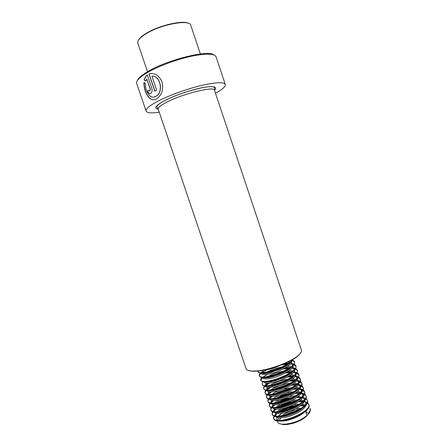 <?xml version="1.0" encoding="UTF-8"?>
<svg xmlns="http://www.w3.org/2000/svg" width="447" height="447" viewBox="0 0 447 447"><rect width="100%" height="100%" fill="white"/><g stroke="black" fill="none" stroke-linecap="round" stroke-linejoin="round"><path stroke-width="0.67" d="M225.187 84.153L216.18 57.143C214.996 53.456 206.615 53.171 191.037 56.294C176.202 59.54 158.154 66.301 147.381 72.587C139.928 77.024 136.329 80.527 136.592 83.108L136.849 83.874M151.818 76.068C160.518 75.61 163.574 91.965 156.21 96.122L155.495 96.552C150.287 99.614 145.035 91.227 145.459 83.555L143.979 82.455C143.632 92.015 149.773 102.883 156.321 99.01L157.255 98.446C162.015 94.596 163.602 89.07 162.01 81.874C158.908 75.169 154.561 72.515 148.963 73.917L154.785 91.115L156.595 90.177L151.946 76.068C160.607 75.627 163.669 91.976 156.338 96.111L153.829 97.094M215.476 93.272C222.058 89.64 225.361 86.791 225.377 84.718C224.45 81.79 216.275 82.075 200.859 85.589C186.159 89.149 168.106 95.77 157.188 101.553C149.628 105.626 145.89 108.699 145.985 110.783C146.51 112.935 150.924 113.404 159.238 112.197M213.767 54.852C208.263 49.628 167.184 59.792 147.75 71.609C141.755 75.152 138.296 78.136 137.369 80.566M300.932 352.504L298.769 355.214C292.399 361.578 270.614 370.004 257.455 371.105L252.667 371.295L247.906 370.351M214.487 90.238L214.627 87.858C213.297 83.377 180.219 92.244 164.602 100.704C160.669 102.771 158.16 104.542 157.081 106.017L156.852 106.822L158.165 109.023C158.121 107.526 160.864 105.313 166.39 102.391C182.762 93.574 215.65 85.651 214.549 90.501L301.284 349.789C301.926 351.068 301.155 352.739 298.976 354.806C292.528 361.243 270.446 369.786 257.12 370.904L252.276 371.099C248.912 370.96 246.878 370.256 246.185 368.993L245.979 368.384M145.834 81.186L146.761 78.957L150.259 89.277L149.974 90.92L148.795 90.177L147.465 91.054C148.359 93.306 149.51 94.054 150.902 93.3C152.092 92.194 152.405 90.545 151.835 88.355L147.275 74.889C145.761 76.113 144.761 77.851 144.28 80.097L145.834 81.186M149.801 91.009L150.404 89.26L146.761 78.957M148.817 90.238L147.465 91.054M147.622 91.026C148.259 92.747 149.136 93.602 150.253 93.602M147.303 74.967C145.856 76.186 144.906 77.89 144.437 80.069L144.28 80.097M144.437 80.069L145.862 81.08M144.135 82.572C143.895 90.797 148.639 100.692 154.304 99.681M151.645 73.403L148.963 73.917M149.097 73.911L154.897 91.059M279.8 423.717L283.443 424.622L286.158 424.583C294.338 423.583 300.982 420.929 306.089 416.621L307.564 414.777M300.887 409.139L300.161 409.195C292.416 410.167 285.817 412.698 280.358 416.777M277.442 421.638L277.598 422.102C278.213 423.309 279.867 424.007 282.565 424.192L285.437 424.153C294.109 423.086 301.155 420.269 306.569 415.71L308.603 413.833L308.419 413.291L305.832 412.123L307.419 408.424M137.933 43.454L137.682 42.51C137.676 40.029 140.626 37.012 146.532 33.452C161.814 24.082 190.126 19.137 190.808 25.328M138.296 40.409C139.358 38.224 142.14 35.788 146.655 33.095C159.54 25.239 183.343 19.892 188.751 23.428M302.301 408.178L296.043 408.536M304.569 405.625L301.334 405.049M299.026 405.021L298.764 405.032C290.058 405.87 283.001 408.34 277.587 412.441M277.028 417.397L276.727 419.515C277.542 420.923 280.085 421.387 284.342 420.901C292.668 419.962 304.642 413.972 306.62 409.351M305.217 404.988L302.323 404.144M300.602 403.987L293.936 404.507M305.832 412.123L306.916 415.358M275.514 415.928L275.648 416.325C276.458 417.71 278.989 418.146 283.242 417.643C293.83 416.487 308.475 407.614 305.776 403.367M303.317 401.473L299.702 400.864M297.92 400.847L297.194 400.875M275.643 413.129L275.291 415.257C276.095 416.638 278.626 417.068 282.878 416.559C293.461 415.386 308.112 406.53 305.418 402.306M303.692 400.719L300.753 399.936M299.289 399.814L298.881 399.802M297.87 399.797L291.712 400.518M274.084 411.681L274.212 412.067C275.011 413.419 277.531 413.827 281.778 413.302C292.349 412.089 307.022 403.278 304.351 399.115M304.2 398.836L302.647 397.562M301.82 397.238L301.451 397.126M296.177 396.69L286.348 398.484L283.711 399.355C280.079 400.696 277.201 402.177 275.078 403.809M274.257 408.86L273.855 411C274.648 412.341 277.168 412.749 281.414 412.218C291.98 410.989 306.659 402.194 303.994 398.053L302.943 396.88M297.138 395.623L289.321 396.578M272.648 407.429L272.771 407.809C273.558 409.122 276.073 409.508 280.314 408.96C290.868 407.692 305.564 398.936 302.921 394.857L301.49 392.628M302.77 394.578L301.172 393.315M300.317 393.002L299.881 392.879M272.871 404.585L272.413 406.742C273.195 408.05 275.71 408.424 279.951 407.871C290.5 406.591 305.2 397.852 302.569 393.796M300.803 392.254L297.573 391.516M295.97 391.443L286.639 392.734M271.212 403.177L271.335 403.546C272.111 404.826 274.614 405.183 278.85 404.613C289.388 403.289 304.111 394.595 301.496 390.605L301.138 389.538L300.038 388.37M301.334 390.32L299.697 389.069M298.808 388.761L294.707 388.309M271.497 400.305L270.971 402.479C271.748 403.753 274.251 404.099 278.481 403.524C289.019 402.188 303.748 393.511 301.138 389.538L304.457 391.695C309.195 399.031 271.843 413.062 269.658 406.267C269.2 405.323 269.67 404.144 271.061 402.73M299.328 388.007L295.964 387.314M294.282 387.264L283.152 389.164M269.776 398.925L269.893 399.283C270.658 400.529 273.151 400.853 277.386 400.266C287.907 398.88 302.653 390.253 300.066 386.342L299.708 385.28L298.579 384.118M299.903 386.057L298.216 384.822M297.3 384.526L293.003 384.135M270.122 396.02L269.535 398.216C270.295 399.45 272.787 399.774 277.017 399.177C287.538 397.78 302.289 389.164 299.708 385.28M297.842 383.761L294.344 383.113M292.573 383.09L291.41 383.146C283.867 383.599 273.48 387.443 269.697 390.807M268.334 394.667L268.451 395.014C269.206 396.226 271.692 396.528 275.916 395.913C286.421 394.477 301.194 385.906 298.635 382.084L298.278 381.017L297.115 379.861M298.467 381.788L296.73 380.57M295.78 380.285L291.276 379.967M268.759 391.728L268.094 393.947C268.843 395.148 271.329 395.444 275.548 394.824C286.052 393.371 300.831 384.817 298.278 381.017M296.361 379.509L292.707 378.911M290.841 378.922L290.008 378.972C282.331 379.821 275.643 381.956 269.943 385.381M266.898 390.41L267.01 390.745C267.753 391.924 270.228 392.192 274.447 391.561C284.94 390.063 299.736 381.554 297.21 377.816L296.847 376.748M297.037 377.519L295.243 376.324M294.249 376.044L289.522 375.798M267.395 387.437L266.652 389.678C267.39 390.846 269.865 391.108 274.078 390.471L280.442 388.884L285.125 387.124C293.573 383.275 297.478 379.816 296.853 376.754L295.651 375.597M294.869 375.257L291.053 374.709M289.08 374.759L286.371 375.039M265.457 386.147L265.568 386.476C266.295 387.616 268.764 387.856 272.977 387.203C283.454 385.655 298.278 377.201 295.774 373.552L295.417 372.485L294.187 371.34M295.596 373.251L293.746 372.072M292.718 371.809L287.734 371.641M266.038 383.14L265.211 385.403C265.931 386.538 268.401 386.772 272.609 386.113L277.9 384.839L284.728 382.274C292.511 378.553 296.076 375.29 295.417 372.485M293.372 371.004L289.382 370.518M287.287 370.608L287.203 370.613C278.565 371.708 271.463 374.111 265.898 377.816M264.021 381.878L264.127 382.202C264.842 383.308 267.306 383.52 271.508 382.844C281.968 381.241 296.819 372.848 294.344 369.283L293.986 368.216L292.718 367.076M294.16 368.982L292.249 367.814M291.176 367.568L285.918 367.495M263.87 381.285C264.741 382.252 267.166 382.408 271.139 381.755L275.62 380.699L284.052 377.525C291.343 373.921 294.651 370.82 293.986 368.216M291.874 366.752L287.689 366.328M262.579 377.614L262.68 377.922C263.389 378.995 265.836 379.185 270.038 378.48C280.481 376.821 295.355 368.49 292.914 365.009L292.556 363.942L291.243 362.808M292.724 364.702L290.746 363.562M289.622 363.327L285.348 363.243M263.222 377.514C264.501 377.961 266.652 377.922 269.67 377.391L273.447 376.519L283.242 372.832C290.12 369.339 293.221 366.372 292.556 363.942M290.366 362.5L287.739 362.137M261.137 373.346L261.238 373.647C261.931 374.681 264.373 374.837 268.569 374.117C278.995 372.401 293.897 364.132 291.478 360.735L291.332 360.299M261.651 373.167C262.903 373.636 265.082 373.586 268.2 373.027L271.368 372.301L282.348 368.166C288.114 365.205 291.098 362.59 291.282 360.327M263.372 370.222L267.094 369.753C271.357 368.915 275.816 367.417 280.47 365.255M279.213 417.828L277.537 420.336M290.455 409.804L286.929 410.994M282.04 413.268L277.626 416.593M276.62 413.38L275.492 415.565M281.146 408.826L276.285 412.307M295.892 400.976C287.795 402.071 281.269 404.457 276.324 408.128M275.279 409.089L274.061 411.307M280.358 404.351L274.95 408.022M273.95 404.798L272.625 407.055M279.733 399.814C276.978 401.115 274.939 402.417 273.62 403.725M294.405 392.544L286.404 393.924L280.967 395.712L273.849 399.478M272.631 400.501L271.195 402.792M279.386 395.187C276.201 396.573 273.838 397.986 272.301 399.422M292.601 388.404L285.951 389.533L278.71 391.907L272.642 395.137M271.318 396.198L269.764 398.528M279.816 390.287C275.866 391.812 272.921 393.421 270.994 395.12M290.762 384.275L285.309 385.197L276.626 388.035L273.938 389.315M270.016 391.885L268.334 394.265M288.874 380.157L284.56 380.889L274.648 384.124L270.318 386.415M268.731 387.566L266.898 389.996M286.94 376.05L283.739 376.603L272.748 380.179M270.658 381.207L269.206 382.034M267.462 383.241L265.468 385.727M284.946 371.965L270.899 376.206L268.15 377.631M282.873 367.898L269.48 372.033M269.088 372.217L267.15 373.206M285.454 366.462C278.805 367.283 272.704 369.116 267.155 371.965M263.775 370.2L261.272 372.619M298.378 410.625C292.439 411.609 287.197 413.598 282.666 416.587M281.034 417.844L278.727 420.811M308.419 413.291C310.084 411.307 310.604 409.603 309.983 408.172L310.162 408.703M303.144 405.267L301.11 405.239M299.166 405.34C291.053 406.262 283.985 408.636 277.961 412.458M275.145 414.771C273.765 416.246 273.313 417.498 273.793 418.515C276.14 425.767 313.448 411.715 308.559 403.926L307.346 402.557M307.033 402.356L304.865 401.518M301.932 401.11L299.412 401.093M297.35 401.233C289.527 402.216 282.677 404.518 276.799 408.133M275.408 409.111L274.933 409.486M273.72 410.592C272.34 412.045 271.882 413.263 272.357 414.257C274.648 421.348 311.972 407.306 307.134 399.674L305.569 398.109M300.708 396.953L297.696 396.953M294.361 397.282L283.756 399.97L275.67 403.797M274.156 404.82L273.419 405.39M272.296 406.407C270.916 407.832 270.452 409.033 270.916 410C273.151 416.928 310.492 402.892 305.709 395.422C305.195 394.36 304.005 393.606 302.127 393.153M299.473 392.79L295.953 392.818M293.601 393.053L286.845 394.427L280.733 396.455L274.575 399.45M272.916 400.523L271.899 401.294M270.871 402.216C269.491 403.619 269.021 404.792 269.474 405.736C271.659 412.508 309.011 398.478 304.278 391.164C303.781 390.13 302.608 389.398 300.753 388.963M298.238 388.622L294.176 388.689M291.645 388.979L286.549 390.002L276.827 393.388M274.771 394.399L273.525 395.081M271.698 396.221L270.39 397.193M269.452 398.02C268.06 399.406 267.591 400.551 268.032 401.467C270.161 408.077 307.53 394.058 302.854 386.906C302.362 385.901 301.205 385.191 299.378 384.772M296.992 384.454L292.372 384.571M289.628 384.934L286.03 385.655L274.106 389.868M270.502 391.902L268.882 393.081M268.038 393.818C266.635 395.182 266.155 396.31 266.591 397.204C268.664 403.652 306.05 389.639 301.423 382.643C300.943 381.665 299.803 380.978 297.998 380.576M295.746 380.28L290.528 380.458M287.527 380.905L273.637 385.269M269.334 387.571L267.373 388.963M266.619 389.616C265.211 390.957 264.719 392.064 265.149 392.935C267.166 399.221 304.569 385.213 299.993 378.38C299.524 377.43 298.4 376.76 296.618 376.374M294.215 376.083L288.639 376.363M285.315 376.91L273.519 380.548M268.194 383.224L265.87 384.833M265.568 386.476L265.211 385.403C263.786 386.728 263.283 387.812 263.708 388.661C265.669 394.785 303.088 380.788 298.562 374.111C298.104 373.189 296.992 372.541 295.232 372.172M292.64 371.893L286.7 372.278M263.227 381.744C262.227 382.811 261.903 383.694 262.266 384.386C264.171 390.348 301.602 376.363 297.132 369.842C296.685 368.943 295.584 368.317 293.841 367.965M291.047 367.697L284.694 368.211M280.409 369.082L269.535 372.753M261.892 377.43C260.813 378.52 260.456 379.414 260.819 380.112C262.674 385.912 300.116 371.926 295.702 365.573C295.26 364.696 294.176 364.093 292.45 363.757M289.444 363.506L283.577 364.009M260.567 373.111C259.405 374.228 259.009 375.134 259.372 375.832C261.171 381.47 298.63 367.495 294.271 361.299L292.187 359.818M257.796 371.071L257.925 371.546C259.042 375.955 287.896 367.06 292.26 359.779M308.603 413.833C310.257 411.855 310.777 410.15 310.168 408.72M304.306 405.865L300.412 405.787M297.188 406.099C290.254 407.189 284.18 409.307 278.956 412.447M277.414 413.486L275.587 415.023M275.307 415.308C273.938 416.783 273.491 418.029 273.972 419.046C276.319 426.315 313.598 412.285 308.743 404.468M308.737 404.457L307.218 402.887M306.877 402.702L305.323 402.121M303.139 401.719L298.669 401.657M296.327 401.887C289.41 402.915 283.258 404.982 277.872 408.094M276.19 409.189L274.134 410.871M273.894 411.117C272.514 412.57 272.061 413.793 272.536 414.788C274.832 421.901 312.14 407.871 307.312 400.21C306.821 399.165 305.692 398.411 303.932 397.931M302.921 397.707L302.597 397.651M301.049 397.484L296.892 397.534M290.489 398.556C285.281 399.791 280.727 401.518 276.833 403.725M274.983 404.881L272.687 406.72M272.474 406.926C271.094 408.357 270.631 409.558 271.094 410.53C273.34 417.481 310.676 403.445 305.888 395.953C305.402 394.936 304.284 394.198 302.535 393.734M301.596 393.533L301.094 393.455M300.054 393.338L295.087 393.421M292.355 393.779C286.248 394.852 280.75 396.707 275.855 399.333M273.804 400.562L271.234 402.563M300.261 389.354L299.585 389.253M298.495 389.147L293.243 389.315M290.254 389.756C284.622 390.834 279.52 392.55 274.944 394.919M272.653 396.232L269.787 398.4M269.642 398.534C268.245 399.925 267.77 401.082 268.217 402.004C270.351 408.636 307.72 394.612 303.032 387.437L299.73 385.336M298.931 385.174L298.065 385.051M296.925 384.962L291.355 385.225M288.041 385.772C282.957 386.823 278.319 388.387 274.128 390.46M271.53 391.885L268.34 394.226M267.82 394.746C266.725 395.941 266.373 396.942 266.775 397.735C268.854 404.205 306.234 390.192 301.602 383.174L298.317 381.135M297.59 380.989L296.54 380.85M295.338 380.771L289.416 381.146M285.689 381.827L273.441 385.962M270.452 387.521L266.926 390.024M266.803 390.136C265.389 391.483 264.898 392.595 265.334 393.466C267.356 399.774 304.753 385.767 300.172 378.911L296.909 376.927M296.249 376.799L295.009 376.648M293.74 376.586L287.415 377.084M283.119 377.955L272.966 381.386M269.424 383.14L265.708 385.644M265.172 386.13C263.914 387.37 263.484 388.393 263.886 389.197C265.635 391.237 271.022 390.941 280.04 388.303L285.292 386.348C294.975 381.973 299.456 378.073 298.741 374.647L295.495 372.714M294.903 372.608L293.461 372.446M292.131 372.401L285.337 373.044M280.152 374.217L272.871 376.676M262.305 384.459L262.445 384.923C263.987 386.8 268.932 386.594 277.285 384.303L285.08 381.397C293.981 377.179 298.06 373.508 297.311 370.379L294.087 368.507M293.556 368.412L291.908 368.244M290.505 368.216L283.158 369.038M267.574 374.29L263.199 376.972M262.545 377.514L260.864 380.185M260.875 380.274L260.998 380.643C262.395 382.392 267.015 382.241 274.866 380.185L284.538 376.575C292.852 372.496 296.635 369.004 295.88 366.104L292.673 364.294M292.204 364.21L290.338 364.048M288.857 364.037L281.057 365.026M266.803 369.809L261.981 372.619M261.121 373.301C259.679 374.564 259.154 375.586 259.551 376.363C260.825 377.994 265.16 377.877 272.575 376.011L283.828 371.815C291.667 367.864 295.204 364.534 294.45 361.835L291.606 360.148M258.087 371.038L258.109 372.083C259.271 373.608 263.367 373.513 270.39 371.803L283.018 367.088C288.538 364.305 291.863 361.729 292.975 359.366M214.504 90.288C217.773 86.5 213.448 85.673 201.524 87.813C190.036 90.121 173.917 95.736 164.468 100.709C155.673 105.542 153.589 108.381 158.21 109.236M246.185 368.993L158.305 109.442M298.769 355.214L298.976 354.806M252.667 371.295L252.276 371.099M136.592 83.108L145.985 110.783M306.089 416.621L306.569 415.71M200.362 53.964L190.88 25.619M277.598 422.102L276.727 419.515M275.648 416.325L275.291 415.257M274.212 412.067L273.855 411M272.771 407.809L272.413 406.742M271.335 403.546L270.971 402.479M269.893 399.283L269.535 398.216M268.451 395.014L268.094 393.947M267.01 390.745L266.652 389.678M147.51 71.749L137.715 42.817M283.443 424.622L282.565 424.192M273.793 418.515L273.972 419.046M272.357 414.257L272.536 414.788M270.916 410L271.094 410.53M305.709 395.422L305.888 395.953M269.474 405.736L269.658 406.267M304.278 391.164L304.457 391.695M268.032 401.467L268.217 402.004M302.854 386.906L303.032 387.437M266.591 397.204L266.775 397.735M301.423 382.643L301.602 383.174M265.149 392.935L265.334 393.466M299.993 378.38L300.172 378.911M263.708 388.661L263.886 389.197M298.562 374.111L298.741 374.647M262.266 384.386L262.445 384.923M297.132 369.842L297.311 370.379M260.819 380.112L260.998 380.643M295.702 365.573L295.88 366.104M259.372 375.832L259.551 376.363M294.271 361.299L294.45 361.835M257.925 371.546L258.109 372.083M280.04 388.303L280.442 388.884M285.292 386.348L285.125 387.124M277.285 384.303L277.9 384.839M285.08 381.397L284.728 382.274M274.866 380.185L275.62 380.699M284.538 376.575L284.052 377.525M272.575 376.011L273.447 376.519M283.828 371.815L283.242 372.832M270.39 371.803L271.368 372.301M283.018 367.088L282.348 368.166M286.348 398.484L286.488 399.065M283.711 399.355L283.756 399.97M286.404 393.924L286.845 394.427M280.967 395.712L280.733 396.455M285.951 389.533L286.549 390.002M278.71 391.907L278.347 392.723M285.309 385.197L286.03 385.655M276.626 388.035L276.224 388.795M284.56 380.889L285.382 381.341M274.648 384.124L274.095 385.057M283.739 376.603L284.655 377.05M282.867 372.329L283.599 372.658M270.899 376.206L270.714 376.486M281.934 368.071L282.264 368.205"/></g></svg>
